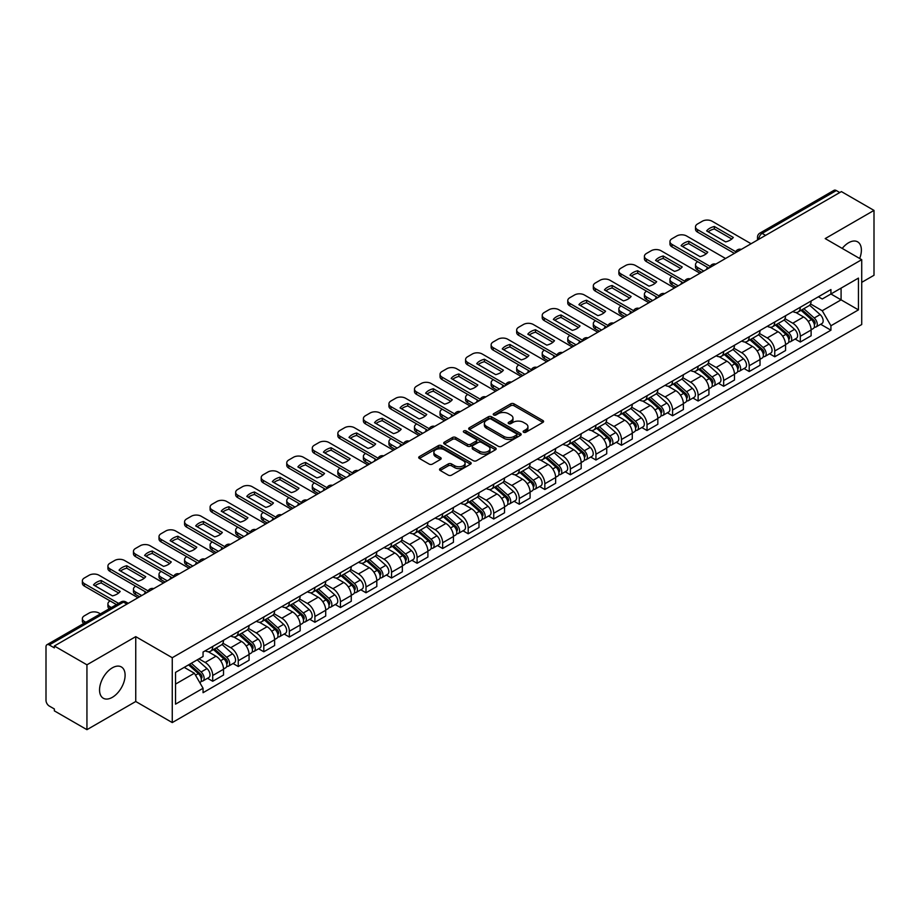<?xml version="1.0" encoding="UTF-8"?>
<svg xmlns="http://www.w3.org/2000/svg" width="920" height="920" viewBox="0 0 920 920"><rect width="100%" height="100%" fill="white"/><g stroke="black" fill="none" stroke-linecap="round" stroke-linejoin="round"><path stroke-width="1.38" d="M523.583 432.25A1.587 0.92 0 0 0 525.837 432.25L542.915 422.383A2.277 1.311 0 0 0 543.582 421.463A2.277 1.311 0 0 0 542.915 420.532L513.981 403.822A2.277 1.311 0 0 0 510.772 403.822L493.683 413.69A1.587 0.92 0 0 0 493.223 414.334A1.587 0.92 0 0 0 493.683 414.989A1.587 0.92 0 0 0 495.937 414.989L498.145 413.712A7.279 4.197 0 0 1 508.438 413.712L510.853 415.104A7.279 4.197 0 0 1 512.981 418.071A7.279 4.197 0 0 1 510.853 421.038L508.633 422.315A1.587 0.92 0 0 0 508.173 422.97A1.587 0.92 0 0 0 508.633 423.614A1.587 0.92 0 0 0 510.887 423.614L513.096 422.337A7.279 4.197 0 0 1 523.388 422.337L525.803 423.729A7.279 4.197 0 0 1 527.93 426.707A7.279 4.197 0 0 1 525.803 429.674L523.583 430.951A1.587 0.92 0 0 0 523.123 431.595A1.587 0.92 0 0 0 523.583 432.25L523.583 430.951M112.32 697.337A18.067 10.431 120 0 0 124.131 681.421A18.067 10.431 120 0 0 121.359 666.942A18.067 10.431 120 0 0 112.32 667.839A18.067 10.431 120 0 0 100.521 683.755A18.067 10.431 120 0 0 103.293 698.234A18.067 10.431 120 0 0 112.32 697.337M859.671 258.486A18.067 10.431 120 0 0 857.647 241.856A18.067 10.431 120 0 0 848.619 242.742A18.067 10.431 120 0 0 842.225 248.411M440.197 468.602A2.277 1.311 0 0 0 439.53 469.534A2.277 1.311 0 0 0 440.197 470.465L448.316 475.145A2.277 1.311 0 0 0 451.536 475.145L470.499 464.197A2.277 1.311 0 0 0 471.166 463.266A2.277 1.311 0 0 0 470.499 462.346L441.565 445.636A2.277 1.311 0 0 0 438.345 445.636L419.382 456.584A2.277 1.311 0 0 0 418.715 457.516A2.277 1.311 0 0 0 419.382 458.447L429.191 464.105A2.277 1.311 0 0 0 432.4 464.105L440.519 459.413A2.277 1.311 0 0 0 441.186 458.493A2.277 1.311 0 0 0 440.519 457.562L435.654 454.756A6.083 3.507 0 0 1 433.872 452.272A6.083 3.507 0 0 1 437.632 449.029A6.083 3.507 0 0 1 444.256 449.788L463.312 460.782A6.083 3.507 0 0 1 465.083 463.266A6.083 3.507 0 0 1 461.334 466.509A6.083 3.507 0 0 1 454.71 465.75L451.536 463.921A2.277 1.311 0 0 0 448.316 463.921L440.197 468.602L440.197 470.465L448.316 465.808L448.316 463.921M172.258 657.719L135.746 636.64L86.94 664.815L54.349 646.001L841.409 191.59L874 210.404L825.194 238.59L861.718 259.67L172.258 657.719L172.258 722.579L861.718 324.53L861.718 259.67M498.306 446.292A2.277 1.311 0 0 0 501.526 446.292L520.49 435.332A2.277 1.311 0 0 0 521.157 434.412A2.277 1.311 0 0 0 520.49 433.481L491.556 416.772A2.277 1.311 0 0 0 488.347 416.772L469.372 427.731A2.277 1.311 0 0 0 468.705 428.651A2.277 1.311 0 0 0 469.372 429.582L498.306 446.292M464.462 432.595A1.587 0.92 0 0 1 466.084 432.814L495.466 449.788L476.525 460.713A2.277 1.311 0 0 1 473.317 460.713L444.383 444.015L444.383 442.152A2.277 1.311 0 0 0 443.716 443.084A2.277 1.311 0 0 0 444.383 444.015M444.383 442.152L452.502 437.471A2.277 1.311 0 0 1 455.71 437.471L467.44 444.245A2.277 1.311 0 0 0 470.66 444.245L476.042 441.14A2.277 1.311 0 0 0 476.709 440.209A2.277 1.311 0 0 0 476.042 439.277L463.829 432.228A1.587 0.92 0 0 1 463.358 431.572A1.587 0.92 0 0 1 464.347 430.732A1.587 0.92 0 0 1 466.084 430.928L495.5 447.913A2.277 1.311 0 0 1 496.167 448.834A2.277 1.311 0 0 1 495.5 449.765L495.5 447.913M86.94 664.815L86.94 729.675L54.349 710.861L54.349 708.963L49.277 706.043A4.635 2.679 -120 0 1 46 700.361L46 646.852A4.635 2.679 -120 0 1 46.954 644.724L121.141 601.898A4.635 2.679 60 0 1 123.464 602.129L49.277 644.955A4.635 2.679 -120 0 0 46.954 644.724M861.718 282.359L874 275.275L874 210.404M86.94 729.675L135.746 701.5L172.258 722.579M54.349 646.001L54.349 647.887L49.277 644.955M765.589 235.37L762.151 233.381A4.635 2.679 60 0 0 759.828 233.151L834.014 190.325A4.635 2.679 60 0 1 836.337 190.555L762.151 233.381A4.635 2.679 120 0 0 758.873 239.062L758.873 239.246M839.776 192.544L836.337 190.555M800.308 307.234A10.649 6.152 60 0 1 798.1 312.006L808.91 305.773A10.649 6.152 -120 0 0 811.118 300.99M784.967 318.699L792.775 323.207A10.649 6.152 60 0 1 800.308 336.26L811.118 330.016A10.649 6.152 -120 0 0 803.585 316.963L795.846 312.501M811.118 330.016L811.118 335.777L800.308 342.022L795.121 339.031M798.1 312.006A10.649 6.152 60 0 1 792.856 311.535M800.308 336.26L800.308 342.022M774.755 321.977A10.649 6.152 60 0 1 772.547 326.761L783.357 320.516A10.649 6.152 -120 0 0 785.565 315.733M769.58 353.786L774.755 356.776L785.565 350.531L785.565 344.77A10.649 6.152 -120 0 0 778.032 331.717L770.293 327.255M772.547 326.761A10.649 6.152 60 0 1 767.303 326.278M759.414 333.454L767.222 337.962A10.649 6.152 60 0 1 774.755 351.003L774.755 356.776M749.213 336.731A10.649 6.152 60 0 1 747.005 341.516L757.815 335.271A10.649 6.152 -120 0 0 760.023 330.487M744.027 368.529L749.213 371.519L760.023 365.286L760.023 359.513A10.649 6.152 -120 0 0 752.491 346.472L744.751 341.998M747.005 341.516A10.649 6.152 60 0 1 741.761 341.032M733.872 348.197L741.681 352.705A10.649 6.152 60 0 1 749.213 365.757L749.213 371.519M723.66 351.474A10.649 6.152 60 0 1 721.452 356.258L732.262 350.014A10.649 6.152 -120 0 0 734.47 345.241M718.485 383.284L723.66 386.273L734.47 380.029L734.47 374.267A10.649 6.152 -120 0 0 726.938 361.215L719.198 356.753M721.452 356.258A10.649 6.152 60 0 1 716.208 355.775M708.319 362.952L716.128 367.459A10.649 6.152 60 0 1 723.66 380.5L723.66 386.273M698.119 366.229A10.649 6.152 60 0 1 695.911 371.013L706.721 364.768A10.649 6.152 -120 0 0 708.929 359.984M692.932 398.026L698.119 401.016L708.929 394.784L708.929 389.01A10.649 6.152 -120 0 0 701.396 375.969L693.657 371.496M695.911 371.013A10.649 6.152 60 0 1 690.667 370.53M682.778 377.695L690.586 382.202A10.649 6.152 60 0 1 698.119 395.255L698.119 401.016M672.566 380.972A10.649 6.152 60 0 1 670.358 385.756L681.168 379.523A10.649 6.152 -120 0 0 683.376 374.739M667.391 412.781L672.566 415.771L683.376 409.526L683.376 403.765A10.649 6.152 -120 0 0 675.844 390.712L668.104 386.25M670.358 385.756A10.649 6.152 60 0 1 665.114 385.273M657.225 392.449L665.033 396.957A10.649 6.152 60 0 1 672.566 410.009L672.566 415.771M647.024 395.726A10.649 6.152 60 0 1 644.817 400.51L655.626 394.266A10.649 6.152 -120 0 0 657.823 389.482M641.838 427.524L647.024 430.525L657.834 424.281L657.834 418.508A10.649 6.152 -120 0 0 650.29 405.467L642.562 400.993M644.817 400.51A10.649 6.152 60 0 1 639.572 400.027M631.683 407.203L639.492 411.7A10.649 6.152 60 0 1 647.024 424.752L647.024 430.525M621.471 410.481A10.649 6.152 60 0 1 619.263 415.253L630.073 409.02A10.649 6.152 -120 0 0 632.281 404.236M616.296 442.278L621.471 445.268L632.281 439.035L632.281 433.262A10.649 6.152 -120 0 0 624.749 420.21L617.009 415.748M619.263 415.253A10.649 6.152 60 0 1 614.019 414.782M606.13 421.947L613.939 426.454A10.649 6.152 60 0 1 621.471 439.507L621.471 445.268M595.93 425.224A10.649 6.152 60 0 1 593.722 430.008L604.532 423.763A10.649 6.152 -120 0 0 606.728 418.991M590.744 457.033L595.93 460.023L606.728 453.778L606.728 448.017A10.649 6.152 -120 0 0 599.196 434.964L591.468 430.502M593.722 430.008A10.649 6.152 60 0 1 588.478 429.525M580.589 436.701L588.397 441.209A10.649 6.152 60 0 1 595.93 454.25L595.93 460.023M570.377 439.978A10.649 6.152 60 0 1 568.169 444.762L578.979 438.518A10.649 6.152 -120 0 0 581.187 433.734M565.191 471.776L570.377 474.766L581.187 468.533L581.187 462.76A10.649 6.152 -120 0 0 573.654 449.719L565.915 445.245M568.169 444.762A10.649 6.152 60 0 1 562.925 444.279M555.036 451.444L562.844 455.952A10.649 6.152 60 0 1 570.377 469.004L570.377 474.766M544.835 454.721A10.649 6.152 60 0 1 542.627 459.505L553.438 453.272A10.649 6.152 -120 0 0 555.634 448.488M539.649 486.53L544.835 489.52L555.634 483.276L555.634 477.514A10.649 6.152 -120 0 0 548.101 464.462L540.373 460M542.627 459.505A10.649 6.152 60 0 1 537.384 459.022M529.495 466.198L537.303 470.706A10.649 6.152 60 0 1 544.835 483.747L544.835 489.52M519.283 469.476A10.649 6.152 60 0 1 517.074 474.26L527.884 468.015A10.649 6.152 -120 0 0 530.092 463.231M514.096 501.273L519.283 504.275L530.092 498.03L530.092 492.257A10.649 6.152 -120 0 0 522.56 479.216L514.82 474.743M517.074 474.26A10.649 6.152 60 0 1 511.83 473.777M503.941 480.941L511.75 485.449A10.649 6.152 60 0 1 519.283 498.502L519.283 504.275M493.741 484.219A10.649 6.152 60 0 1 491.533 489.003L502.343 482.77A10.649 6.152 -120 0 0 504.539 477.986M488.554 516.028L493.741 519.018L504.539 512.773L504.539 507.012A10.649 6.152 -120 0 0 497.007 493.959L489.279 489.497M491.533 489.003A10.649 6.152 60 0 1 486.289 488.531M478.4 495.696L486.197 500.204A10.649 6.152 60 0 1 493.741 513.256L493.741 519.018M468.188 498.973A10.649 6.152 60 0 1 465.98 503.757L476.79 497.513A10.649 6.152 -120 0 0 478.998 492.729M463.001 530.783L468.188 533.772L478.998 527.528L478.998 521.766A10.649 6.152 -120 0 0 471.466 508.714L463.726 504.252M465.98 503.757A10.649 6.152 60 0 1 460.736 503.274M452.847 510.45L460.655 514.958A10.649 6.152 60 0 1 468.188 527.999L468.188 533.772M442.635 513.728A10.649 6.152 60 0 1 440.438 518.512L451.248 512.267A10.649 6.152 -120 0 0 453.445 507.483M437.46 545.525L442.647 548.515L453.445 542.283L453.445 536.509A10.649 6.152 -120 0 0 445.912 523.468L438.184 518.995M440.438 518.512A10.649 6.152 60 0 1 435.194 518.029M427.305 525.193L435.103 529.702A10.649 6.152 60 0 1 442.647 542.754L442.647 548.515M417.093 528.471A10.649 6.152 60 0 1 414.885 533.255L425.695 527.01A10.649 6.152 -120 0 0 427.903 522.238M411.907 560.28L417.093 563.27L427.903 557.025L427.903 551.264A10.649 6.152 -120 0 0 420.371 538.212L412.631 533.749M414.885 533.255A10.649 6.152 60 0 1 409.641 532.772M401.752 539.948L409.561 544.456A10.649 6.152 60 0 1 417.093 557.497L417.093 563.27M391.541 543.226A10.649 6.152 60 0 1 389.344 548.009L400.142 541.765A10.649 6.152 -120 0 0 402.35 536.981M386.365 575.023L391.541 578.013L402.35 571.78L402.35 566.007A10.649 6.152 -120 0 0 394.818 552.966L387.09 548.492M389.344 548.009A10.649 6.152 60 0 1 384.1 547.526M376.211 554.691L384.008 559.199A10.649 6.152 60 0 1 391.541 572.251L391.541 578.013M365.999 557.968A10.649 6.152 60 0 1 363.791 562.752L374.601 556.519A10.649 6.152 -120 0 0 376.809 551.735M360.812 589.778L365.999 592.768L376.809 586.523L376.809 580.761A10.649 6.152 -120 0 0 369.276 567.709L361.537 563.247M363.791 562.752A10.649 6.152 60 0 1 358.547 562.269M350.658 569.445L358.466 573.953A10.649 6.152 60 0 1 365.999 586.995L365.999 592.768M340.446 572.723A10.649 6.152 60 0 1 338.249 577.507L349.048 571.262A10.649 6.152 -120 0 0 351.256 566.478M335.271 604.52L340.446 607.522L351.256 601.278L351.256 595.505A10.649 6.152 -120 0 0 343.723 582.463L335.995 577.99M338.249 577.507A10.649 6.152 60 0 1 333.005 577.024M325.116 584.2L332.913 588.697A10.649 6.152 60 0 1 340.446 601.749L340.446 607.522M314.904 587.477A10.649 6.152 60 0 1 312.697 592.25L323.506 586.017A10.649 6.152 -120 0 0 325.714 581.233M309.718 619.275L314.904 622.265L325.714 616.032L325.714 610.259A10.649 6.152 -120 0 0 318.182 597.206L310.442 592.744M312.697 592.25A10.649 6.152 60 0 1 307.452 591.779M299.563 598.943L307.372 603.451A10.649 6.152 60 0 1 314.904 616.504L314.904 622.265M289.351 602.22A10.649 6.152 60 0 1 287.155 607.005L297.953 600.76A10.649 6.152 -120 0 0 300.161 595.987M284.176 634.029L289.351 637.019L300.161 630.775L300.161 625.013A10.649 6.152 -120 0 0 292.629 611.961L284.889 607.499M287.155 607.005A10.649 6.152 60 0 1 281.899 606.521M274.022 613.697L281.819 618.206A10.649 6.152 60 0 1 289.351 631.246L289.351 637.019M263.81 616.975A10.649 6.152 60 0 1 261.602 621.759L272.412 615.514A10.649 6.152 -120 0 0 274.62 610.731M258.623 648.772L263.81 651.762L274.62 645.529L274.62 639.756A10.649 6.152 -120 0 0 267.087 626.716L259.348 622.242M261.602 621.759A10.649 6.152 60 0 1 256.358 621.276M248.469 628.44L256.277 632.948A10.649 6.152 60 0 1 263.81 646.001L263.81 651.762M238.257 631.718A10.649 6.152 60 0 1 236.049 636.502L246.859 630.269A10.649 6.152 -120 0 0 249.067 625.485M233.082 663.527L238.257 666.517L249.067 660.272L249.067 654.511A10.649 6.152 -120 0 0 241.534 641.458L233.795 636.996M236.049 636.502A10.649 6.152 60 0 1 230.805 636.019M222.916 643.195L230.724 647.703A10.649 6.152 60 0 1 238.257 660.744L238.257 666.517M212.715 646.472A10.649 6.152 60 0 1 210.507 651.256L221.317 645.012A10.649 6.152 -120 0 0 223.525 640.228M207.529 678.27L212.715 681.271L223.525 675.027L223.525 669.254A10.649 6.152 -120 0 0 215.993 656.213L208.253 651.74M210.507 651.256A10.649 6.152 60 0 1 205.263 650.773M198.961 658.858L205.183 662.446A10.649 6.152 60 0 1 212.715 675.498L212.715 681.271M818.397 296.78L822.25 299L858.44 278.104L841.087 288.132L841.087 299.851L822.25 310.73L810.508 303.945M175.536 684.1L194.373 673.233L203.055 688.263L175.536 704.145L175.536 672.382L203.055 656.489L203.055 652.05L830.932 289.547L830.932 293.986L858.44 309.879L830.932 325.76L822.25 310.73M858.44 278.104L858.44 309.879M203.055 688.263L203.055 692.702L830.932 330.199L830.932 325.76M135.746 636.64L135.746 701.5M194.373 673.233L184.218 667.368M820.674 324.277L830.932 330.199M524.227 432.469L525.803 431.56A7.279 4.197 0 0 0 527.93 428.593L527.93 426.707M512.981 418.071L512.981 419.968A7.279 4.197 0 0 1 510.853 422.935L509.277 423.844M542.915 420.532L542.915 422.383L513.981 405.72A2.277 1.311 0 0 0 510.772 405.72L494.327 415.207M520.49 433.481L520.49 435.332L491.556 418.669A2.277 1.311 0 0 0 488.347 418.669L469.407 429.594M516.476 435.056A1.587 0.92 0 0 0 516.936 434.412A1.587 0.92 0 0 0 516.476 433.757L491.073 419.094A1.587 0.92 0 0 0 488.83 419.094L486.496 420.44A7.279 4.197 0 0 0 484.368 423.407A7.279 4.197 0 0 0 486.496 426.374L503.861 436.402A7.279 4.197 0 0 0 514.142 436.402L516.476 435.056L516.476 436.942A1.587 0.92 0 0 0 516.936 436.298L516.936 434.412M484.368 423.407L484.368 425.304A7.279 4.197 0 0 0 486.496 428.272L486.496 426.374M516.476 436.942L514.142 438.288A7.279 4.197 0 0 1 503.861 438.288L486.496 428.272M444.406 444.026L452.502 439.357L452.502 437.471M476.709 440.209L476.709 442.094A2.277 1.311 0 0 1 476.042 443.026L470.66 446.131A2.277 1.311 0 0 1 467.44 446.131L455.71 439.357A2.277 1.311 0 0 0 452.502 439.357M479.619 451.272A6.083 3.507 0 0 0 486.254 452.03A6.083 3.507 0 0 0 490.003 448.787A6.083 3.507 0 0 0 488.221 446.315L481.516 442.44A2.277 1.311 0 0 0 478.296 442.44L472.914 445.544A2.277 1.311 0 0 0 472.247 446.476A2.277 1.311 0 0 0 472.914 447.396L479.619 451.272L479.619 453.169A6.083 3.507 0 0 0 486.254 453.928A6.083 3.507 0 0 0 490.003 450.685L490.003 448.787M472.247 446.476L472.247 448.362A2.277 1.311 0 0 0 472.914 449.293L472.914 447.396M479.619 453.169L472.914 449.293M465.083 463.266L465.083 465.163A6.083 3.507 0 0 1 461.334 468.406A6.083 3.507 0 0 1 454.71 467.647L451.536 465.808A2.277 1.311 0 0 0 448.316 465.808M433.872 452.272L433.872 454.158A6.083 3.507 0 0 0 435.654 456.642L435.654 454.756M440.519 457.562L440.519 459.413L435.654 456.642M470.465 464.22L441.565 447.522A2.277 1.311 0 0 0 438.345 447.522L419.416 458.459L419.382 456.584M801.044 310.316L811.451 319.596A5.784 3.346 60 0 1 813.269 328.555L811.106 329.797M707.204 269.077L706.64 268.755A14.478 8.36 -0 0 1 707.779 267.513M801.32 310.558L806.219 313.386M697.705 261.705L697.544 261.798A6.946 4.013 -0 0 0 695.508 264.638A6.946 4.013 -0 0 0 697.544 267.467L703.765 271.066M802.091 309.707L813.682 320.045A2.783 1.61 60 0 1 814.545 324.334A2.783 1.61 60 0 1 814.292 324.438M803.827 308.706L814.234 317.986A5.784 3.346 60 0 1 816.051 326.945A5.784 3.346 60 0 1 814.303 327.129M809.634 305.221L820.134 314.594A5.784 3.346 60 0 1 821.951 323.541L816.051 326.945M701.638 272.297L697.544 269.928A6.946 4.013 180 0 1 695.508 267.087L695.508 264.638M731.791 239.016L714.345 228.953A14.478 8.36 180 0 0 708.17 231.817M734.39 253.38L697.544 232.105A6.946 4.013 180 0 1 695.508 229.275L695.508 226.814A6.946 4.013 -0 0 0 697.544 229.655L697.544 232.105M714.345 226.492A14.478 8.36 180 0 0 706.64 230.931L725.615 241.891A14.478 8.36 180 0 0 733.309 237.44L714.345 226.492L714.345 228.953M751.088 243.742L712.115 221.237A6.946 4.013 -0 0 0 702.293 221.237L697.544 223.974A6.946 4.013 -0 0 0 695.508 226.814M735.747 251.712L697.544 229.655M775.491 325.059L785.91 334.351A5.784 3.346 60 0 1 787.727 343.298L785.565 344.551M681.651 283.832L681.099 283.51A14.478 8.36 -0 0 1 682.226 282.267M775.767 325.3L780.678 328.129M672.163 276.448L671.991 276.552A6.946 4.013 -0 0 0 669.956 279.381A6.946 4.013 -0 0 0 671.991 282.221L678.212 285.809M776.549 324.449L788.13 334.788A2.783 1.61 60 0 1 789.004 339.089A2.783 1.61 60 0 1 788.75 339.192M778.285 323.449L788.693 332.741A5.784 3.346 60 0 1 790.51 341.699A5.784 3.346 60 0 1 788.762 341.883M784.081 319.964L794.581 329.337A5.784 3.346 60 0 1 796.409 338.296L790.51 341.699M676.085 287.04L671.991 284.683A6.946 4.013 180 0 1 669.956 281.842L669.956 279.381M749.949 339.813L760.357 349.094A5.784 3.346 60 0 1 762.174 358.053L760.012 359.294M656.109 298.574L655.546 298.252A14.478 8.36 -0 0 1 656.684 297.01M750.225 340.055L755.124 342.884M646.61 291.203L646.449 291.295A6.946 4.013 -0 0 0 644.414 294.135A6.946 4.013 -0 0 0 646.449 296.964L652.671 300.564M750.996 339.204L762.588 349.542A2.783 1.61 60 0 1 763.45 353.832A2.783 1.61 60 0 1 763.197 353.935M752.732 338.203L763.14 347.495A5.784 3.346 60 0 1 764.957 356.442A5.784 3.346 60 0 1 763.209 356.626M758.54 334.719L769.039 344.091A5.784 3.346 60 0 1 770.856 353.038L764.957 356.442M650.543 301.794L646.449 299.425A6.946 4.013 180 0 1 644.414 296.596L644.414 294.135M706.238 253.77L688.793 243.696A14.478 8.36 180 0 0 682.617 246.56M708.837 268.134L671.991 246.859A6.946 4.013 180 0 1 669.956 244.018L669.956 241.569A6.946 4.013 -0 0 0 671.991 244.398L671.991 246.859M688.793 241.236A14.478 8.36 180 0 0 681.099 245.686L700.062 256.634A14.478 8.36 180 0 0 707.768 252.195L688.793 241.236L688.793 243.696M725.546 258.486L686.573 235.98A6.946 4.013 -0 0 0 676.74 235.98L671.991 238.728A6.946 4.013 -0 0 0 669.956 241.569M710.194 266.455L671.991 244.398M680.696 268.525L663.251 258.451A14.478 8.36 180 0 0 657.075 261.314M683.295 282.877L646.449 261.613A6.946 4.013 180 0 1 644.414 258.773L644.414 256.312A6.946 4.013 -0 0 0 646.449 259.152L646.449 261.613M663.251 255.99A14.478 8.36 180 0 0 655.546 260.429L674.521 271.388A14.478 8.36 180 0 0 682.214 266.938L663.251 255.99L663.251 258.451M699.994 273.24L661.02 250.734A6.946 4.013 -0 0 0 651.199 250.734L646.449 253.471A6.946 4.013 -0 0 0 644.414 256.312M684.652 281.209L646.449 259.152M724.396 354.556L734.815 363.848A5.784 3.346 60 0 1 736.632 372.807L734.47 374.049M630.556 313.329L630.005 313.007A14.478 8.36 -0 0 1 631.131 311.765M724.672 354.809L729.583 357.638M621.069 305.957L620.896 306.049A6.946 4.013 -0 0 0 618.861 308.878A6.946 4.013 -0 0 0 620.896 311.719L627.118 315.307M725.454 353.959L737.035 364.285A2.783 1.61 60 0 1 737.909 368.586A2.783 1.61 60 0 1 737.656 368.69M727.191 352.947L737.598 362.238A5.784 3.346 60 0 1 739.415 371.197A5.784 3.346 60 0 1 737.668 371.381M732.987 349.462L743.486 358.834A5.784 3.346 60 0 1 745.303 367.793L739.415 371.197M624.99 316.537L620.896 314.18A6.946 4.013 180 0 1 618.861 311.339L618.861 308.878M698.855 369.311L709.262 378.603A5.784 3.346 60 0 1 711.079 387.55L708.918 388.803M605.015 328.072L604.452 327.75A14.478 8.36 -0 0 1 605.578 326.519M699.131 369.553L704.03 372.381M595.516 320.7L595.355 320.792A6.946 4.013 -0 0 0 593.319 323.633A6.946 4.013 -0 0 0 595.355 326.473L601.577 330.061M699.901 368.702L711.494 379.04A2.783 1.61 60 0 1 712.356 383.341A2.783 1.61 60 0 1 712.103 383.433M701.638 367.701L712.045 376.993A5.784 3.346 60 0 1 713.862 385.94A5.784 3.346 60 0 1 712.115 386.135M707.445 364.216L717.945 373.589A5.784 3.346 60 0 1 719.762 382.536L713.862 385.94M599.449 331.292L595.355 328.923A6.946 4.013 180 0 1 593.319 326.094L593.319 323.633M673.302 384.054L683.721 393.346A5.784 3.346 60 0 1 685.538 402.304L683.376 403.546M579.462 342.827L578.91 342.504A14.478 8.36 -0 0 1 580.037 341.262M673.578 384.307L678.477 387.136M569.974 335.455L569.802 335.547A6.946 4.013 -0 0 0 567.766 338.387A6.946 4.013 -0 0 0 569.802 341.216L576.023 344.816M674.36 383.456L685.94 393.794A2.783 1.61 60 0 1 686.814 398.084A2.783 1.61 60 0 1 686.561 398.187M676.096 382.455L686.504 391.736A5.784 3.346 60 0 1 688.321 400.695A5.784 3.346 60 0 1 686.573 400.878M681.893 378.971L692.392 388.332A5.784 3.346 60 0 1 694.209 397.291L688.321 400.695M573.896 346.046L569.802 343.678A6.946 4.013 180 0 1 567.766 340.837L567.766 338.387M655.144 283.268L637.698 273.194A14.478 8.36 180 0 0 631.522 276.069M657.742 297.631L620.896 276.356A6.946 4.013 180 0 1 618.861 273.516L618.861 271.066A6.946 4.013 -0 0 0 620.896 273.895L620.896 276.356M637.698 270.744A14.478 8.36 180 0 0 630.005 275.183L648.968 286.131A14.478 8.36 180 0 0 656.673 281.692L637.698 270.744L637.698 273.194M674.452 287.983L635.478 265.489A6.946 4.013 -0 0 0 625.646 265.489L620.896 268.226A6.946 4.013 -0 0 0 618.861 271.066M659.099 295.952L620.896 273.895M629.602 298.022L612.156 287.948A14.478 8.36 180 0 0 605.981 290.812M632.201 312.386L595.355 291.111A6.946 4.013 180 0 1 593.319 288.27L593.319 285.809A6.946 4.013 -0 0 0 595.355 288.65L595.355 291.111M612.156 285.487A14.478 8.36 180 0 0 604.452 289.938L623.426 300.886A14.478 8.36 180 0 0 631.12 296.447L612.156 285.487L612.156 287.948M648.899 302.737L609.925 280.232A6.946 4.013 -0 0 0 600.105 280.232L595.355 282.98A6.946 4.013 -0 0 0 593.319 285.809M633.558 310.707L595.355 288.65M604.049 312.766L586.603 302.703A14.478 8.36 180 0 0 580.428 305.566M606.648 327.129L569.802 305.854A6.946 4.013 180 0 1 567.766 303.025L567.766 300.564A6.946 4.013 -0 0 0 569.802 303.404L569.802 305.854M586.603 300.242A14.478 8.36 180 0 0 578.91 304.681L597.873 315.641A14.478 8.36 180 0 0 605.578 311.19L586.603 300.242L586.603 302.703M623.357 317.492L584.384 294.986A6.946 4.013 -0 0 0 574.551 294.986L569.802 297.723A6.946 4.013 -0 0 0 567.766 300.564M608.005 325.461L569.802 303.404M647.76 398.808L658.168 408.1A5.784 3.346 60 0 1 659.985 417.047L657.823 418.301M553.92 357.581L553.357 357.259A14.478 8.36 -0 0 1 554.484 356.017M648.036 399.05L652.935 401.879M544.422 350.198L544.26 350.301A6.946 4.013 -0 0 0 542.225 353.13A6.946 4.013 -0 0 0 544.26 355.971L550.482 359.559M648.807 398.199L660.399 408.537A2.783 1.61 60 0 1 661.261 412.838A2.783 1.61 60 0 1 661.008 412.942M650.543 397.198L660.951 406.49A5.784 3.346 60 0 1 662.768 415.449A5.784 3.346 60 0 1 661.02 415.633M656.351 393.714L666.85 403.086A5.784 3.346 60 0 1 668.668 412.045L662.768 415.449M548.354 360.789L544.26 358.432A6.946 4.013 180 0 1 542.225 355.591L542.225 353.13M578.507 327.52L561.062 317.446A14.478 8.36 180 0 0 554.886 320.309M581.106 341.883L544.26 320.608A6.946 4.013 180 0 1 542.225 317.768L542.225 315.307A6.946 4.013 -0 0 0 544.26 318.147L544.26 320.608M561.062 314.985A14.478 8.36 180 0 0 553.357 319.435L572.332 330.384A14.478 8.36 180 0 0 580.025 325.945L561.062 314.985L561.062 317.446M597.804 332.235L558.831 309.729A6.946 4.013 -0 0 0 549.01 309.729L544.26 312.478A6.946 4.013 -0 0 0 542.225 315.307M582.463 340.204L544.26 318.147M622.207 413.563L632.626 422.843A5.784 3.346 60 0 1 634.443 431.802L632.281 433.044M528.367 372.324L527.816 372.002A14.478 8.36 -0 0 1 528.942 370.76M622.483 413.804L627.382 416.633M518.88 364.952L518.707 365.044A6.946 4.013 -0 0 0 516.672 367.885A6.946 4.013 -0 0 0 518.707 370.714L524.929 374.313M623.265 412.953L634.846 423.292A2.783 1.61 60 0 1 635.72 427.581A2.783 1.61 60 0 1 635.467 427.685M624.99 411.953L635.409 421.245A5.784 3.346 60 0 1 637.226 430.192A5.784 3.346 60 0 1 635.478 430.376M630.798 408.468L641.297 417.841A5.784 3.346 60 0 1 643.115 426.788L637.226 430.192M522.801 375.544L518.707 373.175A6.946 4.013 180 0 1 516.672 370.346L516.672 367.885M552.954 342.274L535.509 332.2A14.478 8.36 180 0 0 529.333 335.064M555.553 356.626L518.707 335.351A6.946 4.013 180 0 1 516.672 332.522L516.672 330.061A6.946 4.013 -0 0 0 518.707 332.902L518.707 335.351M535.509 329.74A14.478 8.36 180 0 0 527.816 334.178L546.779 345.138A14.478 8.36 180 0 0 554.484 340.688L535.509 329.74L535.509 332.2M572.263 346.99L533.289 324.484A6.946 4.013 -0 0 0 523.457 324.484L518.707 327.221A6.946 4.013 -0 0 0 516.672 330.061M556.91 354.959L518.707 332.902M596.666 428.306L607.073 437.598A5.784 3.346 60 0 1 608.89 446.545L606.728 447.798M502.826 387.078L502.262 386.756A14.478 8.36 -0 0 1 503.389 385.514M596.942 428.559L601.841 431.388M493.327 379.695L493.166 379.799A6.946 4.013 -0 0 0 491.13 382.628A6.946 4.013 -0 0 0 493.166 385.468L499.387 389.056M597.712 427.697L609.293 438.035A2.783 1.61 60 0 1 610.167 442.336A2.783 1.61 60 0 1 609.914 442.44M599.449 426.696L609.856 435.988A5.784 3.346 60 0 1 611.673 444.947A5.784 3.346 60 0 1 609.925 445.13M605.256 423.211L615.756 432.584A5.784 3.346 60 0 1 617.573 441.542L611.673 444.947M497.26 390.287L493.166 387.929A6.946 4.013 180 0 1 491.13 385.089L491.13 382.628M527.413 357.017L509.967 346.943A14.478 8.36 180 0 0 503.792 349.807M530.012 371.381L493.166 350.106A6.946 4.013 180 0 1 491.13 347.266L491.13 344.816A6.946 4.013 -0 0 0 493.166 347.645L493.166 350.106M509.967 344.494A14.478 8.36 180 0 0 502.262 348.933L521.237 359.881A14.478 8.36 180 0 0 528.931 355.442L509.967 344.494L509.967 346.943M546.71 361.732L507.736 339.238A6.946 4.013 -0 0 0 497.916 339.238L493.166 341.975A6.946 4.013 -0 0 0 491.13 344.816M531.369 369.702L493.166 347.645M571.113 443.06L581.532 452.352A5.784 3.346 60 0 1 583.349 461.299L581.187 462.541M477.273 401.822L476.721 401.499A14.478 8.36 -0 0 1 477.848 400.257M571.389 443.302L576.288 446.131M467.774 394.45L467.613 394.542A6.946 4.013 -0 0 0 465.577 397.382A6.946 4.013 -0 0 0 467.613 400.223L473.834 403.811M572.171 442.451L583.751 452.789A2.783 1.61 60 0 1 584.625 457.091A2.783 1.61 60 0 1 584.372 457.183M573.896 441.45L584.315 450.742A5.784 3.346 60 0 1 586.132 459.69A5.784 3.346 60 0 1 584.384 459.873M579.703 437.966L590.203 447.338A5.784 3.346 60 0 1 592.02 456.285L586.132 459.69M471.707 405.041L467.613 402.672A6.946 4.013 180 0 1 465.577 399.843L465.577 397.382M501.86 371.772L484.414 361.698A14.478 8.36 180 0 0 478.239 364.561M504.459 386.124L467.613 364.86A6.946 4.013 180 0 1 465.577 362.02L465.577 359.559A6.946 4.013 -0 0 0 467.613 362.399L467.613 364.86M484.414 359.237A14.478 8.36 180 0 0 476.721 363.688L495.684 374.635A14.478 8.36 180 0 0 503.389 370.185L484.414 359.237L484.414 361.698M521.168 376.487L482.195 353.981A6.946 4.013 -0 0 0 472.362 353.981L467.613 356.73A6.946 4.013 -0 0 0 465.577 359.559M505.816 384.456L467.613 362.399M545.572 457.803L555.979 467.095A5.784 3.346 60 0 1 557.796 476.054L555.634 477.296M451.731 416.576L451.168 416.254A14.478 8.36 -0 0 1 452.295 415.012M545.847 458.056L550.746 460.885M442.232 409.204L442.072 409.296A6.946 4.013 -0 0 0 440.036 412.125A6.946 4.013 -0 0 0 442.072 414.966L448.293 418.565M546.618 457.205L558.198 467.532A2.783 1.61 60 0 1 559.072 471.834A2.783 1.61 60 0 1 558.819 471.937M548.354 456.205L558.762 465.485A5.784 3.346 60 0 1 560.579 474.444A5.784 3.346 60 0 1 558.831 474.628M554.162 452.72L564.661 462.081A5.784 3.346 60 0 1 566.478 471.04L560.579 474.444M446.166 419.784L442.072 417.427A6.946 4.013 180 0 1 440.036 414.586L440.036 412.125M520.018 472.558L530.438 481.85A5.784 3.346 60 0 1 532.254 490.797L530.092 492.05M426.178 431.319L425.626 430.997A14.478 8.36 -0 0 1 426.753 429.766M520.294 472.799L525.193 475.628M416.679 423.947L416.518 424.039A6.946 4.013 -0 0 0 414.483 426.88A6.946 4.013 -0 0 0 416.518 429.72L422.74 433.308M521.077 471.948L532.657 482.287A2.783 1.61 60 0 1 533.531 486.588A2.783 1.61 60 0 1 533.278 486.68M522.801 470.948L533.221 480.24A5.784 3.346 60 0 1 535.037 489.187A5.784 3.346 60 0 1 533.289 489.382M528.609 467.463L539.108 476.836A5.784 3.346 60 0 1 540.925 485.783L535.037 489.187M420.612 434.539L416.518 432.17A6.946 4.013 180 0 1 414.483 429.341L414.483 426.88M494.477 487.301L504.884 496.593A5.784 3.346 60 0 1 506.701 505.551L504.539 506.793M400.637 446.073L400.073 445.751A14.478 8.36 -0 0 1 401.2 444.509M494.753 487.554L499.652 490.383M391.138 438.702L390.977 438.794A6.946 4.013 -0 0 0 388.941 441.634A6.946 4.013 -0 0 0 390.977 444.463L397.198 448.063M495.523 486.703L507.104 497.041A2.783 1.61 60 0 1 507.978 501.331A2.783 1.61 60 0 1 507.725 501.434M497.26 485.702L507.667 494.983A5.784 3.346 60 0 1 509.484 503.941A5.784 3.346 60 0 1 507.736 504.125M503.067 482.218L513.567 491.591A5.784 3.346 60 0 1 515.384 500.537L509.484 503.941M395.071 449.293L390.977 446.924A6.946 4.013 180 0 1 388.941 444.084L388.941 441.634M468.924 502.055L479.343 511.347A5.784 3.346 60 0 1 481.16 520.294L478.998 521.548M375.084 460.828L374.532 460.506A14.478 8.36 -0 0 1 375.659 459.264M469.2 502.297L474.099 505.126M365.585 453.445L365.424 453.548A6.946 4.013 -0 0 0 363.388 456.377A6.946 4.013 -0 0 0 365.424 459.218L371.645 462.806M469.982 501.446L481.562 511.784A2.783 1.61 60 0 1 482.436 516.085A2.783 1.61 60 0 1 482.183 516.189M471.707 500.445L482.126 509.737A5.784 3.346 60 0 1 483.943 518.696A5.784 3.346 60 0 1 482.195 518.88M477.514 496.961L488.014 506.333A5.784 3.346 60 0 1 489.831 515.292L483.943 518.696M369.518 464.036L365.424 461.679A6.946 4.013 180 0 1 363.388 458.838L363.388 456.377M443.382 516.81L453.79 526.091A5.784 3.346 60 0 1 455.607 535.049L453.445 536.291M349.542 475.571L348.979 475.249A14.478 8.36 -0 0 1 350.106 474.007M443.659 517.051L448.558 519.88M340.043 468.199L339.882 468.291A6.946 4.013 -0 0 0 337.847 471.132A6.946 4.013 -0 0 0 339.882 473.961L346.104 477.56M444.429 516.2L456.009 526.539A2.783 1.61 60 0 1 456.883 530.828A2.783 1.61 60 0 1 456.63 530.932M446.166 515.2L456.573 524.492A5.784 3.346 60 0 1 458.39 533.439A5.784 3.346 60 0 1 456.642 533.623M451.973 511.716L462.472 521.088A5.784 3.346 60 0 1 464.289 530.035L458.39 533.439M343.976 478.791L339.882 476.422A6.946 4.013 180 0 1 337.847 473.593L337.847 471.132M417.829 531.553L428.237 540.845A5.784 3.346 60 0 1 430.065 549.803L427.903 551.045M323.99 490.325L323.438 490.003A14.478 8.36 -0 0 1 324.565 488.761M418.105 531.806L423.004 534.635M314.49 482.954L314.329 483.046A6.946 4.013 -0 0 0 312.294 485.875A6.946 4.013 -0 0 0 314.329 488.716L320.551 492.303M418.887 530.955L430.468 541.282A2.783 1.61 60 0 1 431.342 545.583A2.783 1.61 60 0 1 431.089 545.686M420.612 529.943L431.031 539.235A5.784 3.346 60 0 1 432.848 548.193A5.784 3.346 60 0 1 431.1 548.377M426.42 526.458L436.919 535.831A5.784 3.346 60 0 1 438.736 544.789L432.848 548.193M318.423 493.534L314.329 491.176A6.946 4.013 180 0 1 312.294 488.336L312.294 485.875M476.318 386.515L458.873 376.441A14.478 8.36 180 0 0 452.697 379.316M478.917 400.878L442.072 379.603A6.946 4.013 180 0 1 440.036 376.774L440.036 374.313A6.946 4.013 -0 0 0 442.072 377.142L442.072 379.603M458.873 373.991A14.478 8.36 180 0 0 451.168 378.43L470.143 389.378A14.478 8.36 180 0 0 477.836 384.94L458.873 373.991L458.873 376.441M495.615 391.23L456.642 368.736A6.946 4.013 -0 0 0 446.821 368.736L442.072 371.473A6.946 4.013 -0 0 0 440.036 374.313M480.274 399.199L442.072 377.142M450.765 401.269L433.32 391.195A14.478 8.36 180 0 0 427.144 394.059M453.364 415.633L416.518 394.358A6.946 4.013 180 0 1 414.483 391.517L414.483 389.056A6.946 4.013 -0 0 0 416.518 391.897L416.518 394.358M433.32 388.734A14.478 8.36 180 0 0 425.626 393.185L444.59 404.133A14.478 8.36 180 0 0 452.284 399.694L433.32 388.734L433.32 391.195M470.074 405.984L431.1 383.479A6.946 4.013 -0 0 0 421.268 383.479L416.518 386.228A6.946 4.013 -0 0 0 414.483 389.056M454.721 413.954L416.518 391.897M425.212 416.012L407.778 405.95A14.478 8.36 180 0 0 401.603 408.813M427.823 430.376L390.977 409.101A6.946 4.013 180 0 1 388.941 406.272L388.941 403.811A6.946 4.013 -0 0 0 390.977 406.651L390.977 409.101M407.778 403.489A14.478 8.36 180 0 0 400.073 407.928L419.048 418.887A14.478 8.36 180 0 0 426.742 414.437L407.778 403.489L407.778 405.95M444.521 420.739L405.547 398.233A6.946 4.013 -0 0 0 395.726 398.233L390.977 400.971A6.946 4.013 -0 0 0 388.941 403.811M429.18 428.709L390.977 406.651M399.671 430.767L382.225 420.693A14.478 8.36 180 0 0 376.05 423.556M402.27 445.13L365.424 423.855A6.946 4.013 180 0 1 363.388 421.015L363.388 418.565A6.946 4.013 -0 0 0 365.424 421.394L365.424 423.855M382.225 418.232A14.478 8.36 180 0 0 374.532 422.683L393.495 433.63A14.478 8.36 180 0 0 401.189 429.191L382.225 418.232L382.225 420.693M418.979 435.482L380.006 412.976A6.946 4.013 -0 0 0 370.173 412.976L365.424 415.725A6.946 4.013 -0 0 0 363.388 418.565M403.627 443.451L365.424 421.394M374.118 445.522L356.672 435.447A14.478 8.36 180 0 0 350.508 438.311M376.728 459.873L339.882 438.61A6.946 4.013 180 0 1 337.847 435.769L337.847 433.308A6.946 4.013 -0 0 0 339.882 436.149L339.882 438.61M356.672 432.986A14.478 8.36 180 0 0 348.979 437.425L367.954 448.385A14.478 8.36 180 0 0 375.647 443.934L356.672 432.986L356.672 435.447M393.426 450.236L354.453 427.731A6.946 4.013 -0 0 0 344.632 427.731L339.882 430.468A6.946 4.013 -0 0 0 337.847 433.308M378.085 458.206L339.882 436.149M348.577 460.264L331.131 450.19A14.478 8.36 180 0 0 324.955 453.065M351.175 474.628L314.329 453.353A6.946 4.013 180 0 1 312.294 450.512L312.294 448.063A6.946 4.013 -0 0 0 314.329 450.892L314.329 453.353M331.131 447.741A14.478 8.36 180 0 0 323.438 452.18L342.401 463.128A14.478 8.36 180 0 0 350.094 458.689L331.131 447.741L331.131 450.19M367.885 464.979L328.9 442.485A6.946 4.013 -0 0 0 319.079 442.485L314.329 445.222A6.946 4.013 -0 0 0 312.294 448.063M352.532 472.949L314.329 450.892M392.288 546.308L402.695 555.599A5.784 3.346 60 0 1 404.512 564.547L402.35 565.8M298.448 505.068L297.884 504.746A14.478 8.36 -0 0 1 299.011 503.516M392.564 546.549L397.463 549.378M288.949 497.697L288.788 497.789A6.946 4.013 -0 0 0 286.752 500.629A6.946 4.013 -0 0 0 288.788 503.47L295.009 507.058M393.334 545.698L404.915 556.036A2.783 1.61 60 0 1 405.789 560.337A2.783 1.61 60 0 1 405.536 560.429M395.071 544.697L405.478 553.99A5.784 3.346 60 0 1 407.296 562.936A5.784 3.346 60 0 1 405.547 563.132M400.878 541.213L411.378 550.585A5.784 3.346 60 0 1 413.195 559.532L407.296 562.936M292.882 508.288L288.788 505.919A6.946 4.013 180 0 1 286.752 503.091L286.752 500.629M323.023 475.019L305.578 464.945A14.478 8.36 180 0 0 299.414 467.808M325.634 489.382L288.788 468.107A6.946 4.013 180 0 1 286.752 465.267L286.752 462.806A6.946 4.013 -0 0 0 288.788 465.647L288.788 468.107M305.578 462.484A14.478 8.36 180 0 0 297.884 466.934L316.859 477.882A14.478 8.36 180 0 0 324.553 473.432L305.578 462.484L305.578 464.945M342.332 479.734L303.358 457.228A6.946 4.013 -0 0 0 293.537 457.228L288.788 459.977A6.946 4.013 -0 0 0 286.752 462.806M326.991 487.703L288.788 465.647M366.735 561.05L377.142 570.342A5.784 3.346 60 0 1 378.959 579.301L376.809 580.543M272.895 519.823L272.343 519.501A14.478 8.36 -0 0 1 273.47 518.259M367.011 561.303L371.91 564.132M263.396 512.452L263.235 512.543A6.946 4.013 -0 0 0 261.2 515.384A6.946 4.013 -0 0 0 263.235 518.213L269.457 521.812M367.793 560.452L379.373 570.779A2.783 1.61 60 0 1 380.247 575.08A2.783 1.61 60 0 1 379.994 575.184M369.518 559.452L379.937 568.732A5.784 3.346 60 0 1 381.754 577.691A5.784 3.346 60 0 1 380.006 577.875M375.325 555.967L385.825 565.328A5.784 3.346 60 0 1 387.642 574.287L381.754 577.691M267.329 523.031L263.235 520.674A6.946 4.013 180 0 1 261.2 517.833L261.2 515.384M297.482 489.762L280.036 479.699A14.478 8.36 180 0 0 273.861 482.563M300.081 504.125L263.235 482.85A6.946 4.013 180 0 1 261.2 480.022L261.2 477.56A6.946 4.013 -0 0 0 263.235 480.389L263.235 482.85M280.036 477.238A14.478 8.36 180 0 0 272.343 481.678L291.306 492.625A14.478 8.36 180 0 0 299 488.186L280.036 477.238L280.036 479.699M316.791 494.488L277.805 471.983A6.946 4.013 -0 0 0 267.984 471.983L263.235 474.72A6.946 4.013 -0 0 0 261.2 477.56M301.438 502.458L263.235 480.389M341.193 575.805L351.601 585.097A5.784 3.346 60 0 1 353.418 594.044L351.256 595.297M247.353 534.577L246.79 534.255A14.478 8.36 -0 0 1 247.917 533.014M341.469 576.047L346.368 578.875M237.855 527.194L237.693 527.286A6.946 4.013 -0 0 0 235.658 530.127A6.946 4.013 -0 0 0 237.693 532.967L243.915 536.555M342.24 575.195L353.82 585.534A2.783 1.61 60 0 1 354.695 589.835A2.783 1.61 60 0 1 354.441 589.938M343.976 574.195L354.384 583.487A5.784 3.346 60 0 1 356.201 592.445A5.784 3.346 60 0 1 354.453 592.63M349.784 570.71L360.284 580.083A5.784 3.346 60 0 1 362.1 589.042L356.201 592.445M241.776 537.786L237.693 535.428A6.946 4.013 180 0 1 235.658 532.588L235.658 530.127M271.929 504.516L254.483 494.442A14.478 8.36 180 0 0 248.319 497.306M274.539 518.88L237.693 497.605A6.946 4.013 180 0 1 235.658 494.764L235.658 492.303A6.946 4.013 -0 0 0 237.693 495.144L237.693 497.605M254.483 491.981A14.478 8.36 180 0 0 246.79 496.432L265.765 507.38A14.478 8.36 180 0 0 273.458 502.941L254.483 491.981L254.483 494.442M291.237 509.231L252.264 486.726A6.946 4.013 -0 0 0 242.431 486.726L237.693 489.474A6.946 4.013 -0 0 0 235.658 492.303M275.897 517.201L237.693 495.144M315.641 590.559L326.048 599.84A5.784 3.346 60 0 1 327.865 608.798L325.714 610.04M221.8 549.32L221.248 548.998A14.478 8.36 -0 0 1 222.375 547.756M315.916 590.801L320.815 593.63M212.302 541.949L212.14 542.041A6.946 4.013 -0 0 0 210.105 544.881A6.946 4.013 -0 0 0 212.14 547.71L218.362 551.31M316.687 589.95L328.279 600.288A2.783 1.61 60 0 1 329.153 604.578A2.783 1.61 60 0 1 328.9 604.681M318.423 588.949L328.831 598.241A5.784 3.346 60 0 1 330.659 607.188A5.784 3.346 60 0 1 328.9 607.372M324.231 585.465L334.73 594.837A5.784 3.346 60 0 1 336.547 603.784L330.659 607.188M216.234 552.54L212.14 550.172A6.946 4.013 180 0 1 210.105 547.331L210.105 544.881M246.387 519.271L228.942 509.197A14.478 8.36 180 0 0 222.766 512.06M248.986 533.623L212.14 512.348A6.946 4.013 180 0 1 210.105 509.519L210.105 507.058A6.946 4.013 -0 0 0 212.14 509.898L212.14 512.348M228.942 506.736A14.478 8.36 180 0 0 221.248 511.175L240.212 522.134A14.478 8.36 180 0 0 247.905 517.684L228.942 506.736L228.942 509.197M265.696 523.986L226.711 501.48A6.946 4.013 -0 0 0 216.89 501.48L212.14 504.217A6.946 4.013 -0 0 0 210.105 507.058M250.343 531.955L212.14 509.898M290.099 605.303L300.506 614.594A5.784 3.346 60 0 1 302.323 623.542L300.161 624.795M196.259 564.075L195.695 563.753A14.478 8.36 -0 0 1 196.822 562.511M290.375 605.556L295.274 608.384M186.76 556.692L186.587 556.795A6.946 4.013 -0 0 0 184.564 559.624A6.946 4.013 -0 0 0 186.587 562.465L192.82 566.053M291.145 604.693L302.726 615.031A2.783 1.61 60 0 1 303.6 619.332A2.783 1.61 60 0 1 303.347 619.436M292.882 603.692L303.289 612.984A5.784 3.346 60 0 1 305.106 621.943A5.784 3.346 60 0 1 303.358 622.127M298.678 600.208L309.189 609.581A5.784 3.346 60 0 1 311.006 618.539L305.106 621.943M190.681 567.284L186.587 564.926A6.946 4.013 180 0 1 184.564 562.085L184.564 559.624M220.834 534.014L203.389 523.94A14.478 8.36 180 0 0 197.225 526.803M223.445 548.377L186.587 527.102A6.946 4.013 180 0 1 184.564 524.262L184.564 521.812A6.946 4.013 -0 0 0 186.587 524.641L186.587 527.102M203.389 521.49A14.478 8.36 180 0 0 195.695 525.929L214.659 536.877A14.478 8.36 180 0 0 222.364 532.438L203.389 521.49L203.389 523.94M240.143 538.729L201.169 516.235A6.946 4.013 -0 0 0 191.337 516.235L186.587 518.972A6.946 4.013 -0 0 0 184.564 521.812M224.802 546.698L186.587 524.641M264.546 620.057L274.953 629.337A5.784 3.346 60 0 1 276.77 638.296L274.62 639.538M170.706 578.818L170.154 578.496A14.478 8.36 -0 0 1 171.281 577.254M264.822 620.298L269.721 623.127M161.207 571.447L161.046 571.538A6.946 4.013 -0 0 0 159.011 574.379A6.946 4.013 -0 0 0 161.046 577.219L167.267 580.808M265.592 619.447L277.184 629.786A2.783 1.61 60 0 1 278.058 634.087A2.783 1.61 60 0 1 277.805 634.179M267.329 618.447L277.736 627.739A5.784 3.346 60 0 1 279.553 636.686A5.784 3.346 60 0 1 277.805 636.87M273.136 614.962L283.636 624.335A5.784 3.346 60 0 1 285.453 633.282L279.553 636.686M165.14 582.038L161.046 579.669A6.946 4.013 180 0 1 159.011 576.84L159.011 574.379M195.293 548.768L177.847 538.694A14.478 8.36 180 0 0 171.672 541.558M197.892 563.12L161.046 541.857A6.946 4.013 180 0 1 159.011 539.016L159.011 536.555A6.946 4.013 -0 0 0 161.046 539.396L161.046 541.857M177.847 536.233A14.478 8.36 180 0 0 170.154 540.684L189.117 551.632A14.478 8.36 180 0 0 196.811 547.181L177.847 536.233L177.847 538.694M214.601 553.483L175.617 530.978A6.946 4.013 -0 0 0 165.795 530.978L161.046 533.726A6.946 4.013 -0 0 0 159.011 536.555M199.249 561.453L161.046 539.396M239.005 634.8L249.412 644.092A5.784 3.346 60 0 1 251.229 653.05L249.067 654.293M145.165 593.572L144.601 593.25A14.478 8.36 -0 0 1 145.728 592.008M239.28 635.053L244.179 637.882M135.665 586.201L135.493 586.293A6.946 4.013 -0 0 0 133.457 589.122A6.946 4.013 -0 0 0 135.493 591.962L141.726 595.562M240.051 634.202L251.631 644.529A2.783 1.61 60 0 1 252.505 648.83A2.783 1.61 60 0 1 252.252 648.933M241.787 633.202L252.195 642.482A5.784 3.346 60 0 1 254.012 651.44A5.784 3.346 60 0 1 252.264 651.624M247.583 629.717L258.094 639.078A5.784 3.346 60 0 1 259.911 648.036L254.012 651.44M139.587 596.781L135.493 594.423A6.946 4.013 180 0 1 133.457 591.583L133.457 589.122M169.74 563.511L152.294 553.438A14.478 8.36 180 0 0 146.119 556.312M172.35 577.875L135.493 556.6A6.946 4.013 180 0 1 133.457 553.771L133.457 551.31A6.946 4.013 -0 0 0 135.493 554.139L135.493 556.6M152.294 550.988A14.478 8.36 180 0 0 144.601 555.427L163.564 566.375A14.478 8.36 180 0 0 171.269 561.936L152.294 550.988L152.294 553.438M189.048 568.226L150.075 545.732A6.946 4.013 -0 0 0 140.242 545.732L135.493 548.469A6.946 4.013 -0 0 0 133.457 551.31M173.708 576.196L135.493 554.139M213.452 649.554L223.859 658.846A5.784 3.346 60 0 1 225.676 667.793L223.525 669.047M213.727 649.796L218.626 652.625M110.112 600.944L109.951 601.036A6.946 4.013 -0 0 0 107.916 603.876A6.946 4.013 -0 0 0 109.951 606.717L111.377 607.533M214.498 648.945L226.09 659.283A2.783 1.61 60 0 1 226.964 663.584A2.783 1.61 60 0 1 226.711 663.676M216.234 647.944L226.642 657.236A5.784 3.346 60 0 1 228.459 666.183A5.784 3.346 60 0 1 226.711 666.379M222.042 644.46L232.541 653.832A5.784 3.346 60 0 1 234.358 662.779L228.459 666.183M109.296 608.741A6.946 4.013 180 0 1 107.916 606.337L107.916 603.876M144.198 578.266L126.753 568.192A14.478 8.36 180 0 0 120.577 571.055M146.797 592.63L109.951 571.354A6.946 4.013 180 0 1 107.916 568.514L107.916 566.053A6.946 4.013 -0 0 0 109.951 568.893L109.951 571.354M126.753 565.731A14.478 8.36 180 0 0 119.048 570.181L138.023 581.129A14.478 8.36 180 0 0 145.716 576.691L126.753 565.731L126.753 568.192M163.507 582.981L124.522 560.476A6.946 4.013 -0 0 0 114.701 560.476L109.951 563.224A6.946 4.013 -0 0 0 107.916 566.053M148.155 590.95L109.951 568.893M188.542 664.872L198.317 673.589A5.784 3.346 60 0 1 200.134 682.548L199.847 682.709M188.634 664.815L193.085 667.38M100.406 613.87L98.98 613.053A6.946 4.013 -0 0 0 89.148 613.053L84.398 615.79A6.946 4.013 -0 0 0 82.363 618.631A6.946 4.013 -0 0 0 84.398 621.46L85.824 622.288M189.589 664.263L200.537 674.038A2.783 1.61 60 0 1 201.411 678.327A2.783 1.61 60 0 1 201.158 678.431M191.325 663.262L201.1 671.98A5.784 3.346 60 0 1 202.917 680.938A5.784 3.346 60 0 1 201.169 681.122M197.225 659.858L207 668.575A5.784 3.346 60 0 1 208.817 677.534L202.917 680.938M83.754 623.484A6.946 4.013 180 0 1 82.363 621.081L82.363 618.631M118.645 593.009L101.2 582.947A14.478 8.36 180 0 0 95.024 585.81M116.449 604.601L84.398 586.097A6.946 4.013 180 0 1 82.363 583.268L82.363 580.808A6.946 4.013 -0 0 0 84.398 583.648L84.398 586.097M101.2 580.485A14.478 8.36 180 0 0 93.506 584.924L112.47 595.884A14.478 8.36 180 0 0 120.175 591.433L101.2 580.485L101.2 582.947M137.954 597.735L98.98 575.23A6.946 4.013 -0 0 0 89.148 575.23L84.398 577.967A6.946 4.013 -0 0 0 82.363 580.808M118.588 603.382L84.398 583.648M759.034 239.154L758.873 239.062A4.635 2.679 0 0 1 757.516 237.164L757.516 240.028M238.257 660.744L249.067 654.511M263.81 646.001L274.62 639.756M289.351 631.246L300.161 625.013M314.904 616.504L325.714 610.259M340.446 601.749L351.256 595.505M365.999 586.995L376.809 580.761M391.541 572.251L402.35 566.007M417.093 557.497L427.903 551.264M442.647 542.754L453.445 536.509M468.188 527.999L478.998 521.766M493.741 513.256L504.539 507.012M519.283 498.502L530.092 492.257M544.835 483.747L555.634 477.514M570.377 469.004L581.187 462.76M595.93 454.25L606.728 448.017M621.471 439.507L632.281 433.262M647.024 424.752L657.834 418.508M672.566 410.009L683.376 403.765M698.119 395.255L708.929 389.01M723.66 380.5L734.47 374.267M749.213 365.757L760.023 359.513M774.755 351.003L785.565 344.77M212.715 675.498L223.525 669.254M205.183 662.446L215.993 656.213M230.724 647.703L241.534 641.458M256.277 632.948L267.087 626.716M281.819 618.206L292.629 611.961M307.372 603.451L318.182 597.206M332.913 588.697L343.723 582.463M358.466 573.953L369.276 567.709M384.008 559.199L394.818 552.966M409.561 544.456L420.371 538.212M435.103 529.702L445.912 523.468M460.655 514.958L471.466 508.714M486.197 500.204L497.007 493.959M511.75 485.449L522.56 479.216M537.303 470.706L548.101 464.462M562.844 455.952L573.654 449.719M588.397 441.209L599.196 434.964M613.939 426.454L624.749 420.21M639.492 411.7L650.29 405.467M665.033 396.957L675.844 390.712M690.586 382.202L701.396 375.969M716.128 367.459L726.938 361.215M741.681 352.705L752.491 346.472M767.222 337.962L778.032 331.717M792.775 323.207L803.585 316.963M740.899 249.619A4.635 2.679 120 0 0 738.852 250.803M715.346 264.373A4.635 2.679 120 0 0 713.31 265.558M689.804 279.128A4.635 2.679 120 0 0 687.757 280.301M664.251 293.871A4.635 2.679 120 0 0 662.216 295.055M638.71 308.625A4.635 2.679 120 0 0 636.663 309.798M613.157 323.368A4.635 2.679 120 0 0 611.121 324.553M587.615 338.123A4.635 2.679 120 0 0 585.568 339.308M562.062 352.877A4.635 2.679 120 0 0 560.015 354.05M536.521 367.62A4.635 2.679 120 0 0 534.474 368.805M510.968 382.375A4.635 2.679 120 0 0 508.921 383.548M485.426 397.118A4.635 2.679 120 0 0 483.379 398.303M459.873 411.872A4.635 2.679 120 0 0 457.826 413.057M434.332 426.615A4.635 2.679 120 0 0 432.285 427.8M408.779 441.37A4.635 2.679 120 0 0 406.732 442.554M383.237 456.124A4.635 2.679 120 0 0 381.19 457.297M357.684 470.867A4.635 2.679 120 0 0 355.637 472.052M332.143 485.622A4.635 2.679 120 0 0 330.096 486.795M306.59 500.365A4.635 2.679 120 0 0 304.543 501.549M281.048 515.12A4.635 2.679 120 0 0 279.002 516.304M255.495 529.874A4.635 2.679 120 0 0 253.448 531.047M229.954 544.617A4.635 2.679 120 0 0 227.907 545.801M204.401 559.371A4.635 2.679 120 0 0 202.354 560.544M178.859 574.115A4.635 2.679 120 0 0 176.812 575.299M153.306 588.869A4.635 2.679 120 0 0 151.26 590.053M126.902 604.118L123.464 602.129A4.635 2.679 120 0 1 125.775 601.898A4.635 4.635 0 0 0 121.141 601.898M525.803 431.56L525.803 429.674M508.633 423.614L508.633 422.315M510.853 422.935L510.853 421.038M493.683 414.989L493.683 413.69M510.772 405.72L510.772 403.822M513.981 405.72L513.981 403.822M469.372 429.582L469.372 427.731M488.347 418.669L488.347 416.772M491.556 418.669L491.556 416.772M503.861 438.288L503.861 436.402M514.142 438.288L514.142 436.402M455.71 439.357L455.71 437.471M467.44 446.131L467.44 444.245M470.66 446.131L470.66 444.245M476.042 443.026L476.042 441.14M466.084 432.814L466.084 430.928M451.536 465.808L451.536 463.921M454.71 467.647L454.71 465.75M438.345 447.522L438.345 445.636M441.565 447.522L441.565 445.636M470.499 464.197L470.499 462.346M811.451 319.596L808.208 321.471M815.131 323.07L814.085 323.667M820.134 314.594L814.234 317.986M697.544 269.928L697.544 267.467M785.91 334.351L782.655 336.225M789.578 337.812L788.532 338.422M794.581 329.337L788.693 332.741M671.991 284.683L671.991 282.221M760.357 349.094L757.114 350.968M764.025 352.567L762.99 353.165M769.039 344.091L763.14 347.495M646.449 299.425L646.449 296.964M734.815 363.848L731.561 365.723M738.484 367.31L737.437 367.919M743.486 358.834L737.598 362.238M620.896 314.18L620.896 311.719M709.262 378.603L706.019 380.478M712.931 382.065L711.896 382.662M717.945 373.589L712.045 376.993M595.355 328.923L595.355 326.473M683.721 393.346L680.466 395.221M687.389 396.819L686.343 397.417M692.392 388.332L686.504 391.736M569.802 343.678L569.802 341.216M658.168 408.1L654.925 409.975M661.836 411.562L660.801 412.171M666.85 403.086L660.951 406.49M544.26 358.432L544.26 355.971M632.626 422.843L629.372 424.718M636.295 426.316L635.248 426.914M641.297 417.841L635.409 421.245M518.707 373.175L518.707 370.714M607.073 437.598L603.831 439.472M610.742 441.059L609.707 441.669M615.756 432.584L609.856 435.988M493.166 387.929L493.166 385.468M581.532 452.352L578.278 454.216M585.2 455.814L584.154 456.412M590.203 447.338L584.315 450.742M467.613 402.672L467.613 400.223M555.979 467.095L552.736 468.97M559.647 470.557L558.612 471.166M564.661 462.081L558.762 465.485M442.072 417.427L442.072 414.966M530.438 481.85L527.183 483.724M534.106 485.311L533.059 485.909M539.108 476.836L533.221 480.24M416.518 432.17L416.518 429.72M504.884 496.593L501.641 498.467M508.553 500.066L507.518 500.664M513.567 491.591L507.667 494.983M390.977 446.924L390.977 444.463M479.343 511.347L476.088 513.222M483.011 514.809L481.965 515.418M488.014 506.333L482.126 509.737M365.424 461.679L365.424 459.218M453.79 526.091L450.547 527.965M457.459 529.563L456.423 530.161M462.472 521.088L456.573 524.492M339.882 476.422L339.882 473.961M428.237 540.845L424.994 542.719M431.917 544.306L430.87 544.916M436.919 535.831L431.031 539.235M314.329 491.176L314.329 488.716M402.695 555.599L399.452 557.474M406.364 559.061L405.317 559.659M411.378 550.585L405.478 553.99M288.788 505.919L288.788 503.47M377.142 570.342L373.899 572.217M380.822 573.816L379.776 574.413M385.825 565.328L379.937 568.732M263.235 520.674L263.235 518.213M351.601 585.097L348.358 586.971M355.269 588.558L354.223 589.168M360.284 580.083L354.384 583.487M237.693 535.428L237.693 532.967M326.048 599.84L322.805 601.714M329.728 603.313L328.681 603.911M334.73 594.837L328.831 598.241M212.14 550.172L212.14 547.71M300.506 614.594L297.263 616.469M304.175 618.056L303.128 618.665M309.189 609.581L303.289 612.984M186.587 564.926L186.587 562.465M274.953 629.337L271.71 631.212M278.633 632.81L277.587 633.408M283.636 624.335L277.736 627.739M161.046 579.669L161.046 577.219M249.412 644.092L246.169 645.966M253.08 647.553L252.034 648.163M258.094 639.078L252.195 642.482M135.493 594.423L135.493 591.962M223.859 658.846L220.616 660.721M227.539 662.308L226.492 662.906M232.541 653.832L226.642 657.236M109.951 608.361L109.951 606.717M198.317 673.589L195.511 675.211M201.986 677.062L200.939 677.66M207 668.575L201.1 671.98M84.398 623.116L84.398 621.46M741.29 249.4A4.635 4.635 0 0 0 735.344 252.827M715.748 264.143A4.635 4.635 0 0 0 709.803 267.582M690.195 278.898A4.635 4.635 0 0 0 684.25 282.325M664.654 293.641A4.635 4.635 0 0 0 658.708 297.079M639.101 308.395A4.635 4.635 0 0 0 633.155 311.822M613.559 323.15A4.635 4.635 0 0 0 607.614 326.577M588.006 337.893A4.635 4.635 0 0 0 582.061 341.331M562.465 352.647A4.635 4.635 0 0 0 556.519 356.074M536.912 367.391A4.635 4.635 0 0 0 530.966 370.829M511.359 382.145A4.635 4.635 0 0 0 505.425 385.572M485.817 396.899A4.635 4.635 0 0 0 479.872 400.327M460.264 411.642A4.635 4.635 0 0 0 454.33 415.069M434.723 426.397A4.635 4.635 0 0 0 428.777 429.824M409.17 441.14A4.635 4.635 0 0 0 403.236 444.578M383.628 455.894A4.635 4.635 0 0 0 377.683 459.322M358.075 470.637A4.635 4.635 0 0 0 352.141 474.076M332.534 485.392A4.635 4.635 0 0 0 326.589 488.819M306.981 500.147A4.635 4.635 0 0 0 301.047 503.573M281.439 514.889A4.635 4.635 0 0 0 275.494 518.328M255.886 529.644A4.635 4.635 0 0 0 249.941 533.071M230.345 544.387A4.635 4.635 0 0 0 224.399 547.825M204.792 559.141A4.635 4.635 0 0 0 198.846 562.568M179.25 573.896A4.635 4.635 0 0 0 173.305 577.323M153.697 588.639A4.635 4.635 0 0 0 147.752 592.066M128.26 603.324L125.775 601.898M759.828 233.151A4.635 4.635 0 0 0 757.516 237.164"/></g></svg>
